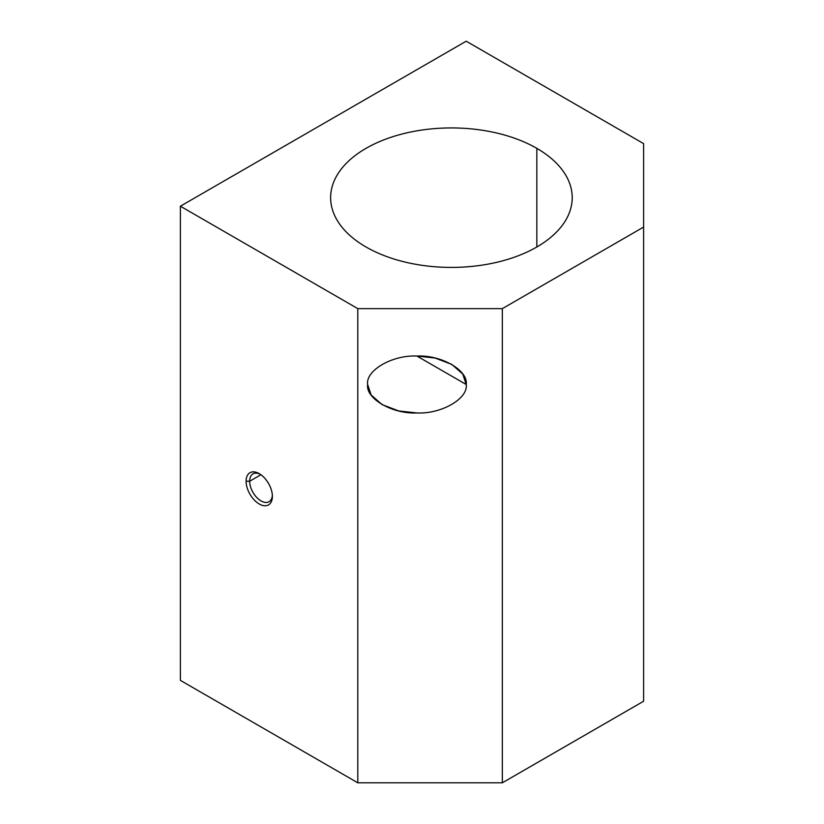 <?xml version="1.0" encoding="UTF-8"?>
<svg xmlns="http://www.w3.org/2000/svg" width="824" height="824" viewBox="0 0 824 824"><rect width="100%" height="100%" fill="white"/><g stroke="black" fill="none" stroke-linecap="round" stroke-linejoin="round"><path stroke-width="1.24" d="M536.836 246.984L536.836 148.361A120.788 69.741 0 0 0 405.192 133.241A120.788 69.741 0 0 0 330.63 197.678A120.788 69.741 0 0 0 366.011 246.984A120.788 69.741 0 0 0 497.644 262.104A120.788 69.741 0 0 0 572.216 197.678A120.788 69.741 0 0 0 536.836 148.361L536.836 246.984M367.648 384.499L371.109 394.964L382.089 404.615L398.785 410.949L416.923 412.948C441.303 414.214 468.403 398.569 466.209 384.499L416.923 356.05L466.209 384.499L462.748 374.024L451.768 364.383L435.062 358.038L416.923 356.05C392.543 354.773 365.444 370.419 367.648 384.499C365.444 370.419 392.543 354.773 416.923 356.05C441.303 354.773 468.403 370.419 466.209 384.499C468.403 398.569 441.303 414.214 416.923 412.948C392.543 414.214 365.444 398.569 367.648 384.499M260.909 474.727L249.662 481.226A16.068 9.28 -120 0 0 256.676 497.397A16.068 9.28 -120 0 0 269.057 501.703A16.068 9.28 -120 0 0 272.353 495.317A16.068 9.28 60 0 1 260.59 500.652A16.068 9.28 60 0 1 249.662 481.226L246.098 481.226A18.581 10.733 -120 0 0 259.241 503.989A18.581 10.733 -120 0 0 272.383 496.398L272.383 496.398A18.581 10.733 -120 0 0 259.241 473.646A18.581 10.733 -120 0 0 246.098 481.226L249.662 481.226A16.068 9.28 60 0 1 260.168 474.212A16.068 9.28 -120 0 0 252.989 473.872A16.068 9.28 -120 0 0 249.662 481.226L260.909 474.727M466.209 41.2L643.606 143.623L643.606 701.245L643.606 227.074L502.341 308.629L502.341 782.8L643.606 701.245L502.341 782.8L502.341 308.629L357.791 308.629L357.791 782.8L502.341 782.8L357.791 782.8L357.791 308.629L180.394 206.206L180.394 680.377L357.791 782.8L180.394 680.377L180.394 206.206L466.209 41.2L180.394 206.206L357.791 308.629L502.341 308.629L643.606 227.074L643.606 143.623L466.209 41.2M272.383 496.398A18.581 10.733 60 0 1 259.241 503.989A18.581 10.733 60 0 1 246.098 481.226A18.581 10.733 60 0 1 259.241 473.646A18.581 10.733 60 0 1 272.383 496.398M536.836 148.361A120.788 69.741 180 0 1 536.836 246.984A120.788 69.741 180 0 1 366.011 246.984A120.788 69.741 180 0 1 366.011 148.361A120.788 69.741 180 0 1 536.836 148.361"/></g></svg>
